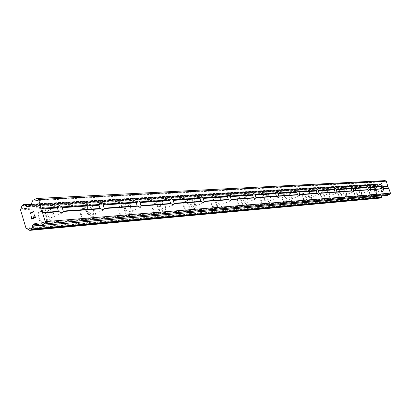 <?xml version="1.0" encoding="UTF-8"?>
<svg xmlns="http://www.w3.org/2000/svg" width="411" height="411" viewBox="0 0 411 411"><rect width="100%" height="100%" fill="white"/><g stroke="black" fill="none" stroke-linecap="round" stroke-linejoin="round"><path stroke-width="0.31" stroke-dasharray="2.06 1.54" d="M48.57 210.458C52.418 212.4 53.286 214.881 51.18 217.897L50.836 217.958C46.977 216.032 46.099 213.55 48.21 210.519L48.57 210.458M43.998 223.42L44.532 223.317C49.161 222.238 45.241 211.049 40.463 211.68L39.882 211.783C35.223 212.831 39.22 224.149 43.998 223.42M43.987 223.425L44.527 223.322C49.15 222.243 45.236 211.054 40.453 211.68L39.877 211.788C35.218 212.836 39.209 224.149 43.987 223.425M90.322 207.617C93.811 209.476 94.633 211.824 92.794 214.645L92.501 214.701C89.002 212.852 88.175 210.509 90.014 207.673L90.322 207.617M85.873 219.875L86.331 219.787C90.477 218.827 86.752 208.207 82.472 208.783L81.984 208.87C77.807 209.8 81.599 220.537 85.873 219.875L86.32 219.787C90.471 218.832 86.742 208.207 82.462 208.788L81.974 208.875C77.802 209.805 81.594 220.543 85.868 219.875M127.687 205.074C130.868 206.861 131.648 209.081 130.035 211.737L129.784 211.783C126.593 210.011 125.807 207.791 127.425 205.125L127.687 205.074M123.367 216.695L123.752 216.623C127.492 215.77 123.937 205.659 120.089 206.194L119.673 206.271C115.907 207.098 119.519 217.311 123.367 216.695M123.357 216.7L123.747 216.628C127.487 215.77 123.932 205.664 120.079 206.194L119.663 206.271C115.902 207.098 119.514 217.311 123.357 216.7M161.323 202.787C164.236 204.503 164.986 206.615 163.557 209.122L163.342 209.158C160.418 207.452 159.668 205.346 161.097 202.829L161.323 202.787M157.125 213.838L157.459 213.771C160.85 213.006 157.449 203.363 153.966 203.856L153.606 203.923C150.195 204.668 153.647 214.403 157.125 213.838M157.115 213.838L157.449 213.777C160.84 213.011 157.439 203.368 153.955 203.861L153.596 203.928C150.19 204.668 153.642 214.403 157.115 213.838M191.757 200.717C194.444 202.366 195.158 204.38 193.894 206.748L193.709 206.784C191.017 205.146 190.303 203.132 191.562 200.753L191.757 200.717M187.683 211.249L187.971 211.192C191.058 210.504 187.796 201.282 184.631 201.744L184.323 201.801C181.215 202.469 184.524 211.773 187.683 211.249L187.966 211.192C191.053 210.504 187.791 201.287 184.626 201.75L184.313 201.806C181.21 202.474 184.513 211.778 187.673 211.249M219.433 198.837C221.919 200.424 222.598 202.346 221.478 204.596L221.318 204.627C218.827 203.044 218.143 201.123 219.263 198.867L219.433 198.837M215.472 208.891L215.724 208.845C218.549 208.223 215.415 199.392 212.528 199.823L212.256 199.874C209.42 200.476 212.59 209.384 215.472 208.891L215.718 208.85C218.539 208.223 215.41 199.397 212.523 199.828L212.251 199.874C209.41 200.481 212.585 209.384 215.467 208.896M244.704 197.116C247.011 198.652 247.669 200.486 246.667 202.628L246.523 202.654C244.216 201.128 243.559 199.289 244.555 197.141L244.704 197.116M240.856 206.743L241.077 206.702C243.672 206.137 240.656 197.665 238.01 198.066L237.769 198.112C235.164 198.657 238.216 207.201 240.856 206.743L241.072 206.702C243.661 206.137 240.651 197.665 238.005 198.071L237.764 198.112C235.159 198.662 238.21 207.206 240.846 206.743M267.874 195.538C270.022 197.023 270.654 198.78 269.76 200.82L269.637 200.845C267.484 199.371 266.852 197.609 267.741 195.564L267.874 195.538M264.129 204.77L264.33 204.735C266.718 204.221 263.811 196.078 261.381 196.458L261.165 196.494C258.766 196.992 261.704 205.202 264.129 204.77L264.324 204.735C266.708 204.221 263.805 196.078 261.37 196.458L261.16 196.499C258.76 196.992 261.699 205.202 264.124 204.776M289.19 194.09C291.204 195.523 291.81 197.213 291.009 199.16L290.896 199.181C288.887 197.758 288.275 196.068 289.077 194.11L289.19 194.09M285.553 202.957L285.727 202.921C287.006 199.859 286.061 197.213 282.886 194.973L282.696 195.009C280.482 195.461 283.313 203.358 285.553 202.957L285.722 202.926C287.001 199.864 286.051 197.213 282.881 194.978L282.691 195.014C280.472 195.466 283.307 203.363 285.547 202.957M308.872 192.754C310.757 194.136 311.343 195.764 310.624 197.629L310.526 197.645C308.64 196.268 308.055 194.639 308.769 192.769L308.872 192.754M305.332 201.282L305.486 201.251C306.637 198.318 305.722 195.77 302.748 193.607L302.578 193.638C301.433 196.581 302.352 199.13 305.332 201.282L305.481 201.251C306.632 198.323 305.717 195.775 302.743 193.612L302.573 193.643C301.427 196.586 302.342 199.135 305.327 201.282M327.094 191.511C328.867 192.857 329.432 194.418 328.79 196.206L328.702 196.227C326.925 194.891 326.36 193.324 327.002 191.531L327.094 191.511M323.652 199.731L323.791 199.7C324.824 196.89 323.94 194.439 321.145 192.338L320.991 192.369C319.964 195.189 320.847 197.645 323.652 199.731M323.642 199.731L323.786 199.705C324.818 196.895 323.935 194.439 321.135 192.343L320.986 192.369C319.958 195.194 320.842 197.645 323.642 199.731M344.022 190.36C345.692 191.665 346.237 193.17 345.656 194.891L345.579 194.906C343.904 193.607 343.36 192.101 343.935 190.375L344.022 190.36M340.662 198.287L340.791 198.261C341.721 195.564 340.868 193.196 338.232 191.161L338.094 191.187C337.169 193.9 338.022 196.263 340.662 198.287L340.786 198.266C341.716 195.564 340.863 193.201 338.222 191.166L338.089 191.192C337.159 193.9 338.017 196.268 340.657 198.287M359.779 189.291C361.356 190.55 361.886 192.009 361.367 193.663L361.295 193.679C359.712 192.42 359.183 190.961 359.702 189.301L359.779 189.291M356.512 196.946L356.625 196.92C357.462 194.326 356.635 192.04 354.143 190.067L354.025 190.088C353.188 192.697 354.015 194.984 356.512 196.946M356.501 196.946L356.614 196.926C357.457 194.326 356.63 192.045 354.138 190.067L354.015 190.093C353.177 192.697 354.01 194.984 356.501 196.946M374.488 188.289C375.983 189.517 376.497 190.925 376.024 192.518L375.962 192.528C374.462 191.305 373.953 189.897 374.421 188.3L374.488 188.289M371.303 195.693L371.405 195.672C372.161 193.17 371.359 190.961 369.001 189.045L368.893 189.065C368.133 191.572 368.939 193.781 371.303 195.693M371.297 195.693L371.4 195.672C372.155 193.17 371.354 190.961 368.996 189.045L368.888 189.065C368.128 191.577 368.934 193.787 371.297 195.693M374.072 187.077C376.419 189.009 377.221 191.223 376.481 193.72L376.378 193.74C374.031 191.824 373.224 189.605 373.959 187.097L374.072 187.077M369.51 188.844C371.868 190.766 372.664 192.975 371.909 195.477L371.806 195.497C369.448 193.586 368.641 191.377 369.397 188.865L369.51 188.844M359.348 188.038C361.829 190.026 362.656 192.312 361.839 194.912L361.726 194.932C359.24 192.954 358.413 190.663 359.229 188.058L359.348 188.038M354.662 189.861C357.154 191.839 357.981 194.126 357.144 196.72L357.031 196.746C354.534 194.778 353.707 192.492 354.544 189.887L354.662 189.861M343.575 189.065C346.201 191.11 347.059 193.483 346.149 196.181L346.021 196.206C343.396 194.172 342.538 191.798 343.442 189.086L343.575 189.065M338.767 190.951C341.402 192.99 342.255 195.353 341.325 198.056L341.202 198.081C338.561 196.057 337.703 193.689 338.628 190.976L338.767 190.951M326.637 190.165C329.422 192.276 330.31 194.737 329.298 197.547L329.16 197.573C326.37 195.477 325.481 193.016 326.488 190.195L326.637 190.165M321.69 192.122C324.49 194.223 325.368 196.674 324.341 199.484L324.202 199.515C321.397 197.429 320.513 194.973 321.541 192.153L321.69 192.122M308.399 191.356C311.363 193.535 312.278 196.088 311.153 199.016L310.999 199.047C308.029 196.879 307.109 194.326 308.235 191.382L308.399 191.356M303.313 193.381C306.287 195.549 307.197 198.097 306.051 201.025L305.897 201.056C302.917 198.903 301.998 196.355 303.143 193.411L303.313 193.381M288.707 192.636C291.861 194.891 292.812 197.547 291.558 200.604L291.384 200.64C289.164 201.036 286.318 193.113 288.517 192.672L288.707 192.636M283.467 194.742C286.637 196.982 287.587 199.628 286.308 202.69L286.133 202.726C283.898 203.126 281.062 195.225 283.282 194.778L283.467 194.742M267.371 194.028C269.78 193.658 272.704 201.822 270.335 202.325L270.14 202.361C267.731 202.782 264.782 194.552 267.16 194.064L267.371 194.028M261.977 196.217C264.407 195.836 267.314 203.979 264.931 204.493L264.73 204.529C262.305 204.961 259.367 196.746 261.766 196.253L261.977 196.217M244.185 195.533C246.811 195.143 249.837 203.64 247.268 204.195L247.047 204.236C244.427 204.683 241.365 196.114 243.949 195.579L244.185 195.533M238.627 197.814C241.272 197.414 244.288 205.885 241.694 206.45L241.473 206.492C238.837 206.949 235.786 198.405 238.385 197.861L238.627 197.814M218.893 197.182C221.76 196.766 224.909 205.623 222.11 206.235L221.858 206.281C218.996 206.759 215.806 197.825 218.621 197.234L218.893 197.182M213.165 199.561C216.047 199.13 219.181 207.961 216.361 208.583L216.109 208.634C213.232 209.122 210.057 200.208 212.893 199.607L213.165 199.561M191.202 198.986C194.341 198.539 197.619 207.786 194.557 208.464L194.269 208.521C191.136 209.035 187.812 199.695 190.889 199.042L191.202 198.986M185.289 201.472C188.449 201.01 191.711 210.232 188.628 210.92L188.336 210.977C185.181 211.501 181.873 202.191 184.976 201.529L185.289 201.472M160.742 200.969C164.2 200.491 167.621 210.165 164.256 210.92L163.922 210.982C160.47 211.537 157.002 201.76 160.388 201.036L160.742 200.969M154.644 203.568C158.122 203.075 161.523 212.723 158.137 213.489L157.803 213.55C154.331 214.116 150.873 204.375 154.279 203.635L154.644 203.568M127.086 203.162C130.909 202.644 134.484 212.79 130.77 213.633L130.385 213.705C126.567 214.301 122.935 204.051 126.67 203.234L127.086 203.162M120.788 205.89C124.631 205.356 128.191 215.472 124.456 216.325L124.065 216.397C120.223 217.008 116.611 206.795 120.366 205.968L120.788 205.89M89.696 205.598C93.949 205.038 97.7 215.698 93.58 216.643L93.122 216.725C88.879 217.378 85.067 206.594 89.213 205.685L89.696 205.598M83.192 208.464C87.466 207.889 91.196 218.518 87.05 219.474L86.598 219.561C82.328 220.224 78.532 209.482 82.703 208.557L83.192 208.464M47.923 208.315C52.675 207.704 56.62 218.945 52.017 220.008L51.483 220.106C46.736 220.815 42.718 209.451 47.347 208.418L47.923 208.315M41.203 211.341C45.981 210.715 49.906 221.909 45.282 222.988L44.742 223.091C39.97 223.815 35.973 212.492 40.627 211.449L41.203 211.341M380.524 188.197L381.49 187.822L380.524 188.197L380.987 189.517L380.524 188.197M381.49 187.822L381.742 188.541L381.49 187.822M381.906 188.479L381.655 187.76L381.901 188.479M381.655 187.76L382.62 187.385L381.649 187.76M382.62 187.385L383.083 188.711L382.62 187.385M383.242 188.649L382.723 187.154L380.309 188.084L380.822 189.579L380.303 188.084L382.718 187.154L383.242 188.649M381.387 190.817L381.357 191.11L381.382 190.817M381.357 191.11L381.531 191.608L381.357 191.11M381.896 191.896L382.173 191.927L381.896 191.896M382.6 191.624L382.929 191.084L382.6 191.624M382.929 191.084L383.514 189.954L382.929 191.084M383.514 189.954L384.002 191.362L383.509 189.954M384.162 191.3L383.545 189.528L382.338 191.665L381.685 191.531L381.552 190.796L381.855 190.55L381.685 191.531L382.333 191.665L383.545 189.528L384.162 191.3M381.953 195.831L382.646 194.737L384.377 194.1L387.157 195.359M385.102 180.619L382.338 181.888L380.935 184.667L379.194 185.315L376.543 184.046L375.536 184.334L374.318 186.969L377.75 196.869L380.149 198.071M33.24 216.674L33.64 218M34.616 214.794L35.444 217.547L31.786 219.191M31.195 216.33L31.935 218.765M31.01 213.951L31.267 213.838L30.522 213.17L33.702 211.732L33.61 211.413M382.05 195.657L39.816 225.367M381.968 195.821L40.329 225.603M379.944 197.984L29.33 230.201M379.826 197.866L29.145 229.98M378.397 197.172L27.234 228.65M378.32 197.152L26.843 228.639M377.75 196.869L25.97 228.1M374.318 186.969L20.55 209.934M374.58 186.368L20.93 208.834M374.627 186.301L21.002 208.716M375.294 184.806L21.978 205.993M375.315 184.631L21.999 205.68M378.182 184.909L30.183 206.009M378.341 184.981L29.818 206.178M387.008 195.307L40.026 225.495M384.681 194.156L36.451 223.322M384.223 194.136L36.23 223.23M382.646 194.737L37.535 223.98M382.307 195.066L38.315 224.457M380.072 198.045L29.52 230.324M375.371 184.498L22.086 205.438M375.536 184.334L22.333 205.14M376.317 184.03L31.421 204.144M23.766 204.591L23.509 204.601M376.543 184.046L31.406 204.185M376.661 184.102L31.364 204.303M376.784 184.215L31.282 204.534M378.901 185.258L28.38 206.836M379.358 185.279L28.148 206.939M380.935 184.667L30.527 205.849M381.269 184.344L31.03 205.259M382.338 181.888L32.603 200.784M382.672 181.564L33.106 200.193M62.118 213.037L51.18 217.897M103.377 210.042L92.794 214.645M140.279 207.36L130.035 211.737M173.473 204.945L163.557 209.122M203.496 202.762L193.894 206.748M230.782 200.779L221.478 204.596M255.688 198.965L246.667 202.628M278.509 197.306L269.76 200.82M299.501 195.78L291.009 199.16M318.874 194.372L310.624 197.629M336.804 193.067L328.79 196.206M353.455 191.855L345.656 194.891M368.95 190.73L361.367 193.663M383.412 189.677L376.024 192.518M376.481 193.72L371.909 195.477M361.839 194.912L357.144 196.72M346.149 196.181L341.325 198.056M329.298 197.547L324.341 199.484M311.153 199.016L306.051 201.025M291.558 200.604L286.308 202.69M270.335 202.325L264.931 204.493M247.268 204.195L241.694 206.45M222.11 206.235L216.361 208.583M194.557 208.464L188.628 210.92M164.256 210.92L158.137 213.489M130.77 213.633L124.456 216.325M93.58 216.643L87.05 219.474M52.017 220.008L45.282 222.988M47.347 208.418L40.627 211.449M89.213 205.685L82.703 208.557M126.67 203.234L120.366 205.968M160.388 201.036L154.279 203.635M190.889 199.042L184.976 201.529M218.621 197.234L212.893 199.607M243.949 195.579L238.385 197.861M267.16 194.064L261.766 196.253M288.517 192.672L283.282 194.778M308.235 191.382L303.143 193.411M326.488 190.195L321.541 192.153M343.442 189.086L338.628 190.976M359.229 188.058L354.544 189.887M373.959 187.097L369.397 188.865M381.768 185.459L374.421 188.3M367.244 186.368L359.702 189.301M351.677 187.344L343.935 190.375M334.955 188.392L327.002 191.531M316.943 189.517L308.769 192.769M297.482 190.74L289.077 194.11M276.392 192.06L267.741 195.564M253.459 193.499L244.555 197.141M228.429 195.076L219.263 198.867M201 196.797L191.562 200.753M170.812 198.698L161.097 202.829M137.423 200.804L127.425 205.125M100.294 203.152L90.014 207.673M58.758 205.783L48.21 210.519M384.377 194.1L35.983 223.209M378.48 197.162L27.085 228.655M376.399 184.015L31.431 204.118M378.084 184.919L26.206 206.26M379.194 185.315L27.897 207"/><path stroke-width="0.62" d="M59.276 211.742L58.419 211.388L57.381 207.971L59.487 205.557L61.979 206.923L63.356 211.454L62.118 213.037L59.276 211.742L42.621 212.919L45.246 221.637L44.439 223.908L40.499 225.608L36.451 223.322L35.752 223.271L33.358 224.334L32.854 224.925L31.303 229.533L29.756 230.381L25.97 228.1L20.55 209.934L22.086 205.438L23.853 204.627L27.897 207L30.527 205.849L32.603 200.784L33.106 200.193L36.79 198.498L38.603 199.576L41.218 208.264L40.941 209.05L41.994 212.544L42.621 212.919M100.829 208.803L100.017 208.469L99.02 205.243L100.885 202.972L103.14 204.272L104.081 208.187L104.461 208.547L103.377 210.042L100.829 208.803L63.356 211.454M137.973 206.178L137.202 205.86L136.246 202.808L137.911 200.66L139.961 201.893L139.894 202.566L141.235 205.947L140.279 207.36L137.973 206.178L104.461 208.547M171.382 203.815L170.647 203.512L169.728 200.614L171.217 198.58L173.093 199.761L173.016 200.398L174.321 203.604L173.473 204.945L171.382 203.815L141.235 205.947M201.585 201.678L200.887 201.39L199.998 198.631L201.344 196.699L203.07 197.825L202.983 198.436L204.252 201.488L203.496 202.762L201.585 201.678L174.321 203.604M229.025 199.736L228.362 199.463L227.499 196.833L228.722 194.994L230.314 196.073L231.074 199.273L231.455 199.566L230.782 200.779L229.025 199.736L204.252 201.488M254.065 197.963L253.433 197.706L252.601 195.189L253.71 193.432L255.185 194.465L255.914 197.532L256.289 197.809L255.688 198.965L254.065 197.963L231.455 199.566M277.009 196.34L276.398 196.093L275.596 193.684L276.608 192.004L277.98 192.995L278.679 195.934L279.048 196.196L278.509 197.306L277.009 196.34L256.289 197.809M298.109 194.85L297.523 194.609L296.742 192.297L297.672 190.689L298.951 191.644L299.624 194.465L299.989 194.716L299.501 195.78L298.109 194.85L279.048 196.196M317.575 193.473L317.009 193.242L316.254 191.017L317.107 189.476L318.309 190.396L318.951 193.108L319.311 193.35L318.874 194.372L317.575 193.473L299.989 194.716M335.592 192.199L335.047 191.978L334.318 189.836L335.104 188.351L336.229 189.24L336.845 191.85L337.2 192.086L336.804 193.067L335.592 192.199L319.311 193.35M352.314 191.017L351.79 190.802L351.081 188.736L351.806 187.308L352.869 188.166L353.809 190.91L353.455 191.855L352.314 191.017L337.2 192.086M367.876 189.913L367.372 189.707L366.684 187.714L367.357 186.337L368.359 187.169L369.273 189.815L368.95 190.73L367.876 189.913L353.809 190.91M381.87 185.433L382.816 186.24L383.704 188.793L383.412 189.677L381.911 188.69L381.244 186.764L381.87 185.433M36.79 198.498L385.102 180.619L386.278 181.194L388.395 188.233L388.806 188.433L390.45 193.16L389.905 194.398L387.465 195.328L40.725 225.552M387.157 195.359L387.465 195.328M381.953 195.831L381.326 197.301L31.411 228.994M380.149 198.071L381.326 197.301M31.93 218.765L33.389 218.113L31.935 218.765L31.195 216.33L30.953 216.443L31.786 219.191L30.953 216.443L31.2 216.335M33.389 218.113L32.993 216.782L33.394 218.107M33.234 216.674L33.635 218L35.105 217.342L34.37 214.902L35.105 217.342M33.635 218L35.099 217.342M34.611 214.794L35.438 217.553L31.781 219.191M33.604 211.413L29.957 213.068L30.691 213.571L29.946 213.068L33.604 211.413L33.697 211.732L30.517 213.17L31.262 213.838L30.686 213.571L31.01 213.951M382.4 188.885L369.273 189.815M390.45 193.16L45.246 221.637M388.806 188.433L383.704 188.793M381.911 188.69L368.934 189.599M381.244 186.764L368.246 187.616M381.511 186.322L368.359 187.169M367.372 189.707L353.465 190.683M366.684 187.714L352.756 188.628M366.961 187.262L352.869 188.166M351.79 190.802L336.845 191.85M351.081 188.736L336.121 189.718M351.369 188.264L336.229 189.24M335.047 191.978L318.951 193.108M334.318 189.836L318.201 190.889M334.616 189.348L318.309 190.396M317.009 193.242L299.624 194.465M316.254 191.017L298.848 192.158M316.568 190.509L298.951 191.644M297.523 194.609L278.679 195.934M296.742 192.297L277.882 193.53M297.071 191.767L277.98 192.995M276.398 196.093L255.914 197.532M275.596 193.684L255.087 195.025M275.94 193.129L255.185 194.465M253.433 197.706L231.074 199.273M252.601 195.189L230.222 196.653M252.96 194.609L230.314 196.073M228.362 199.463L203.871 201.185M227.499 196.833L202.983 198.436M227.879 196.227L203.07 197.825M200.887 201.39L173.94 203.281M199.998 198.631L173.016 200.398M200.398 197.999L173.093 199.761M170.647 203.512L140.85 205.603M169.728 200.614L139.894 202.566M170.149 199.952L139.961 201.893M137.202 205.86L104.081 208.187M136.246 202.808L103.089 204.976M136.693 202.104L103.14 204.272M100.017 208.469L62.975 211.069M99.02 205.243L61.943 207.673M99.498 204.503L61.979 206.923M58.419 211.388L41.994 212.544M57.381 207.971L40.941 209.05M57.894 207.185L41.218 208.264M389.905 194.398L44.439 223.908M39.816 225.367L32.479 226.004M40.329 225.603L32.356 226.302M27.234 228.65L26.962 228.67M30.183 206.009L26.35 206.245M29.818 206.178L26.602 206.373M386.278 181.194L38.603 199.576M387.922 185.911L382.816 186.24M387.737 186.337L382.703 186.666M388.395 188.233L383.371 188.587M36.23 223.23L35.752 223.271M37.535 223.98L33.358 224.334M38.315 224.457L32.854 224.925M381.3 197.475L31.38 229.312M381.249 197.599L31.303 229.533M381.084 197.763L31.051 229.826M380.298 198.061L29.869 230.35M31.421 204.144L23.766 204.591M31.406 204.185L23.853 204.627M31.364 204.303L24.028 204.735M31.282 204.534L24.218 204.95M28.38 206.836L27.455 206.892M100.582 203.024L100.294 203.152M59.127 205.618L58.758 205.783M387.316 195.364L40.499 225.608M380.226 198.076L29.756 230.381M31.431 204.118L23.633 204.57"/></g></svg>
